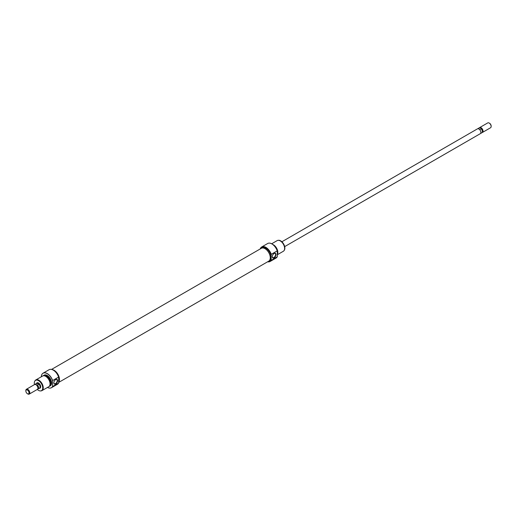 <?xml version="1.0" encoding="UTF-8"?>
<svg xmlns="http://www.w3.org/2000/svg" width="517" height="517" viewBox="0 0 517 517"><rect width="100%" height="100%" fill="white"/><g stroke="black" fill="none" stroke-linecap="round" stroke-linejoin="round"><path stroke-width="0.78" d="M36.461 383.491A3.076 1.777 60 0 1 38.51 382.994L38.51 382.994A3.076 1.777 60 0 1 40.688 386.768A3.076 1.777 60 0 1 39.234 388.299M38.613 383.058A2.798 1.616 -120 0 0 37.308 382.974L36.713 383.317A2.798 1.616 60 0 1 38.116 383.452A2.798 1.616 60 0 1 39.945 385.921A2.798 1.616 60 0 1 39.512 388.164A2.798 1.616 60 0 1 39.324 388.241M53.348 370.178L53.348 370.178A8.278 4.782 60 0 1 58.692 377.255L58.608 377.087A8.395 4.847 -120 0 0 53.27 370.133L53.27 370.133A8.395 4.847 -120 0 0 49.07 369.72L43.098 373.171A8.395 4.847 60 0 1 47.293 373.584A8.395 4.847 60 0 1 52.637 380.538L58.608 377.087M55.72 383.911A2.656 1.532 -60 0 1 53.846 382.826A2.656 1.532 -60 0 1 55.72 379.568L55.72 379.568A2.656 1.532 -60 0 1 57.6 380.654A2.656 1.532 -60 0 1 55.72 383.911M53.846 382.709A2.378 1.37 120 0 0 54.337 383.685A2.378 1.37 120 0 0 55.526 383.569A2.378 1.37 120 0 0 57.077 381.475A2.378 1.37 120 0 0 56.715 379.568A2.378 1.37 120 0 0 55.623 379.633M41.987 390.613L48.766 386.697A6.152 3.554 -120 0 0 49.71 381.766A6.152 3.554 -120 0 0 45.69 376.344A6.152 3.554 -120 0 0 42.607 376.033L35.828 379.95A6.152 3.554 60 0 1 38.904 380.253A6.152 3.554 60 0 1 42.93 385.682A6.152 3.554 60 0 1 41.987 390.613A6.152 3.554 60 0 1 41.089 390.891A6.152 3.554 60 0 1 40.849 390.897M49.251 386.309A6.114 3.529 -120 0 0 50.718 381.585A6.114 3.529 -120 0 0 46.62 375.833A6.114 3.529 -120 0 0 43.189 375.807M43.157 375.814A6.152 3.554 60 0 1 43.622 375.452A6.152 3.554 60 0 1 46.704 375.756A6.152 3.554 60 0 1 50.724 381.178A6.152 3.554 60 0 1 49.781 386.109A6.152 3.554 60 0 1 49.231 386.328M47.467 387.446A8.35 4.821 -120 0 0 50.175 388.093A8.35 4.821 -120 0 0 52.56 386.477L52.637 386.509A8.395 4.847 60 0 1 51.493 387.705A8.395 4.847 60 0 1 50.272 388.086A8.395 4.847 60 0 1 50.22 388.093M52.56 386.477L52.56 380.661A8.35 4.821 -120 0 0 47.215 373.662A8.35 4.821 -120 0 0 42.103 374.114A8.35 4.821 -120 0 0 41.315 376.783M42.136 374.075A8.395 4.847 60 0 1 42.161 374.037A8.395 4.847 60 0 1 43.098 373.171M37.282 389.45A5.952 3.438 -120 0 0 38.51 390.367A5.952 3.438 -120 0 0 40.623 390.93A5.952 3.438 -120 0 0 42.575 386.593A5.952 3.438 -120 0 0 38.51 380.648A5.952 3.438 -120 0 0 34.872 380.971A5.952 3.438 -120 0 0 34.484 384.603M58.692 382.341A7.555 4.362 -120 0 0 58.802 376.169A7.555 4.362 -120 0 0 54.143 370.321A7.555 4.362 -120 0 0 52.152 369.616M49.781 386.109L50.291 385.811A6.152 3.554 -120 0 0 51.235 380.88A6.152 3.554 -120 0 0 47.215 375.458A6.152 3.554 -120 0 0 44.139 375.155L43.622 375.452M49.897 385.075A5.454 3.147 -120 0 0 49.994 380.609A5.454 3.147 -120 0 0 46.62 376.37A5.454 3.147 -120 0 0 44.585 375.865M35.014 380.79A6.152 3.554 60 0 1 35.143 380.59A6.152 3.554 60 0 1 35.828 379.95M51.493 387.705L57.465 384.26A8.395 4.847 -120 0 0 58.608 383.058L58.692 377.255M52.637 386.509L58.608 383.058M39.512 388.164L40.106 387.821A2.798 1.616 -120 0 0 40.688 386.645M281.888 241.769L477.488 128.836A2.798 1.616 60 0 1 478.884 128.979A2.798 1.616 60 0 1 480.713 131.441A2.798 1.616 60 0 1 480.287 133.683L284.68 246.615M479.66 127.583L487.77 122.897A2.798 1.616 60 0 1 489.172 123.04L489.172 123.04A2.798 1.616 60 0 1 491.15 126.465A2.798 1.616 60 0 1 490.568 127.744L482.458 132.43A2.798 1.616 -120 0 0 482.891 130.187A2.798 1.616 -120 0 0 481.062 127.718A2.798 1.616 -120 0 0 479.66 127.583A2.798 1.616 -120 0 0 479.343 127.886M489.567 123.266L489.172 123.04L489.567 123.266A2.236 1.292 -120 0 1 491.15 126.006L491.15 126.465M480.448 133.567L481.754 132.811A2.772 1.603 -120 0 0 482.064 132.526L482.406 132.042A2.52 1.454 -120 0 0 482.406 129.987A2.52 1.454 -120 0 0 480.862 128.061A2.52 1.454 -120 0 0 479.97 127.828A2.52 1.454 -120 0 0 479.757 127.873M27.828 393.96L27.433 393.734A2.236 1.292 -120 0 0 29.017 392.817A2.236 1.292 -120 0 0 27.433 390.077A2.236 1.292 -120 0 0 25.85 390.994A2.236 1.292 -120 0 0 27.433 393.734L27.828 393.96A2.798 1.616 60 0 0 29.23 394.103A2.798 1.616 60 0 0 29.656 391.86A2.798 1.616 60 0 0 27.828 389.391A2.798 1.616 60 0 0 26.432 389.256A2.798 1.616 60 0 0 25.85 390.535A2.798 1.616 60 0 0 25.863 390.781M29.23 394.103L37.34 389.417A2.798 1.616 -120 0 0 37.915 388.138A2.798 1.616 -120 0 0 35.938 384.713L35.938 384.713A2.798 1.616 -120 0 0 34.542 384.57L26.432 389.256M37.915 388.015A2.52 1.454 -120 0 0 37.915 387.905A2.52 1.454 -120 0 0 36.138 384.822L35.809 384.06A2.772 1.603 -120 0 0 35.246 384.189A2.772 1.603 -120 0 0 34.962 384.441M37.657 389.114A2.772 1.603 -120 0 0 38.025 388.997L39.505 388.144A2.772 1.603 -120 0 0 39.932 385.915A2.772 1.603 -120 0 0 38.116 383.472L37.095 383.317L35.809 384.06M38.025 388.997A2.772 1.603 -120 0 0 37.463 385.01L38.743 384.273L38.116 383.472A2.772 1.603 -120 0 0 36.726 383.336L35.246 384.189M37.463 385.01L36.138 384.822M37.095 383.317L38.743 384.273M478.257 128.617L478.884 128.979L478.257 128.617L479.537 127.873A2.772 1.603 -120 0 0 479.382 127.88A2.772 1.603 -120 0 0 478.975 128.003L477.676 128.759M482.064 132.526A2.772 1.603 -120 0 0 481.191 128.83L480.862 128.061L479.537 127.873M482.038 132.559A2.798 1.616 -120 0 0 482.458 132.43M478.891 128.979L479.905 129.567L481.191 128.83M478.884 128.998L479.905 129.567M51.532 369.435L261.324 248.309A7.412 4.278 60 0 1 269.286 253.66A7.412 4.278 60 0 1 268.737 261.15L58.692 382.418M267.683 261.757A8.278 4.782 -120 0 0 271.16 260.129L271.238 260.297A8.395 4.847 60 0 1 270.094 261.499A8.395 4.847 60 0 1 267.638 261.783M260.225 248.942A8.395 4.847 60 0 1 261.705 246.958A8.395 4.847 60 0 1 265.9 247.378A8.395 4.847 60 0 1 271.238 254.325L271.16 254.584A8.278 4.782 -120 0 0 265.822 247.514A8.278 4.782 -120 0 0 260.271 248.916M274.126 253.472L274.126 253.472A2.656 1.532 -60 0 1 276.007 254.558A2.656 1.532 -60 0 1 274.126 257.815A2.656 1.532 -60 0 1 272.252 256.729A2.656 1.532 -60 0 1 274.126 253.472L274.126 253.472M272.252 256.613A2.378 1.37 120 0 0 272.743 257.589A2.378 1.37 120 0 0 273.932 257.472A2.378 1.37 120 0 0 275.483 255.379A2.378 1.37 120 0 0 275.122 253.472A2.378 1.37 120 0 0 274.029 253.537M276.44 248.89A5.597 3.231 -120 0 0 275.794 247.766M272.86 244.515A6.152 3.554 60 0 1 273.48 244.825A6.152 3.554 60 0 1 277.293 254.474M268.943 243.126A8.35 4.821 60 0 1 268.989 243.126A8.35 4.821 60 0 1 271.955 243.914A8.35 4.821 60 0 1 277.293 250.907L277.215 250.874A8.395 4.847 -120 0 0 271.871 243.927A8.395 4.847 -120 0 0 268.898 243.132A8.395 4.847 -120 0 0 267.677 243.507L261.705 246.958M278.32 240.315A5.952 3.438 60 0 1 278.547 240.282A5.952 3.438 60 0 1 280.66 240.851A5.952 3.438 60 0 1 284.305 245.388A5.952 3.438 60 0 1 284.298 250.247A5.952 3.438 60 0 1 284.156 250.428M277.293 254.758L283.342 251.268A6.152 3.554 -120 0 0 284.027 250.629A6.152 3.554 -120 0 0 284.033 245.601A6.152 3.554 -120 0 0 280.259 240.909A6.152 3.554 -120 0 0 278.081 240.327A6.152 3.554 -120 0 0 277.183 240.605L271.696 243.772M260.6 248.729A7.555 4.362 60 0 1 261.253 248.186A7.555 4.362 60 0 1 265.027 248.561A7.555 4.362 60 0 1 269.964 255.217A7.555 4.362 60 0 1 268.808 261.272A7.555 4.362 60 0 1 268.013 261.57M261.253 248.186L262.041 247.733A7.555 4.362 60 0 1 265.822 248.108A7.555 4.362 60 0 1 271.16 257.356A7.555 4.362 60 0 1 269.596 260.814L268.808 261.272M270.094 261.499L276.072 258.048A8.395 4.847 -120 0 0 277.009 257.182A8.395 4.847 -120 0 0 277.215 256.852L271.238 260.297M277.293 250.907L277.293 256.729A8.35 4.821 60 0 1 277.06 257.104A8.35 4.821 60 0 1 277.034 257.143M277.215 250.874L271.238 254.325M271.16 254.584L271.16 260.129M40.623 390.93L41.089 390.891M34.872 380.971L35.143 380.59M25.85 390.994L25.85 390.535M479.97 127.828L479.382 127.88M284.298 250.247L284.027 250.629M278.547 240.282L278.081 240.327"/></g></svg>
